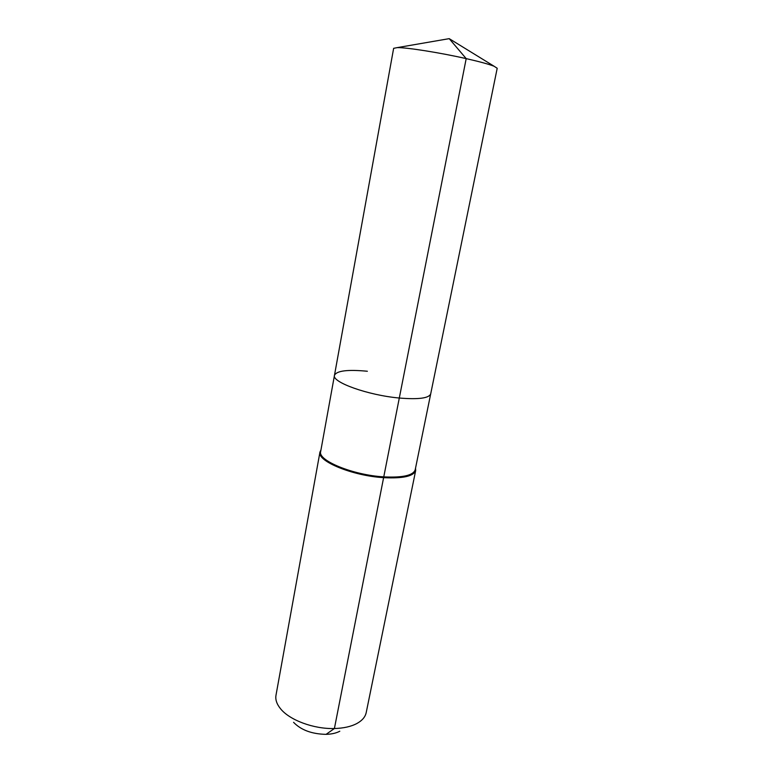 <?xml version="1.0" encoding="UTF-8"?>
<svg xmlns="http://www.w3.org/2000/svg" width="773" height="773" viewBox="0 0 773 773"><rect width="100%" height="100%" fill="white"/><g stroke="black" fill="none" stroke-linecap="round" stroke-linejoin="round"><path stroke-width="1.16" d="M494.121 66.265L449.21 38.65L466.196 58.622C479.685 61.685 489 64.236 494.121 66.265L497.203 68.275L430.706 393.863C429.015 398.23 418.551 399.622 399.303 398.027C418.551 399.622 429.015 398.23 430.706 393.863L415.207 469.762C413.265 475.434 402.781 477.801 383.766 476.864L466.196 58.622C440.204 52.709 406.666 47.404 397.245 47.617L393.641 48.332L334.467 375.33C331.646 382.171 368.103 395.274 399.303 398.027C368.103 395.274 331.646 382.171 334.467 375.33C336.661 370.731 347.628 369.378 367.368 371.253M320.969 449.934L319.964 452.031C316.756 461.056 352.652 475.917 383.852 477.675C403.11 478.622 413.719 476.216 415.69 470.467L415.536 468.148M319.964 452.031L275.99 695.256C275.236 699.604 276.744 704.097 280.522 708.725C289.595 720.146 313.799 729.171 334.4 728.524C343.599 728.263 351.126 726.581 356.981 723.451C362.208 720.552 365.281 716.938 366.199 712.629L415.69 470.467M293.576 722.33C301.035 730.06 311.867 734.06 326.08 734.35C331.617 734.186 336.187 733.152 339.801 731.229M334.467 375.33L320.669 451.558C317.51 460.457 352.961 475.115 383.766 476.864L334.4 728.524L326.08 734.35M449.21 38.65L397.245 47.617"/></g></svg>
